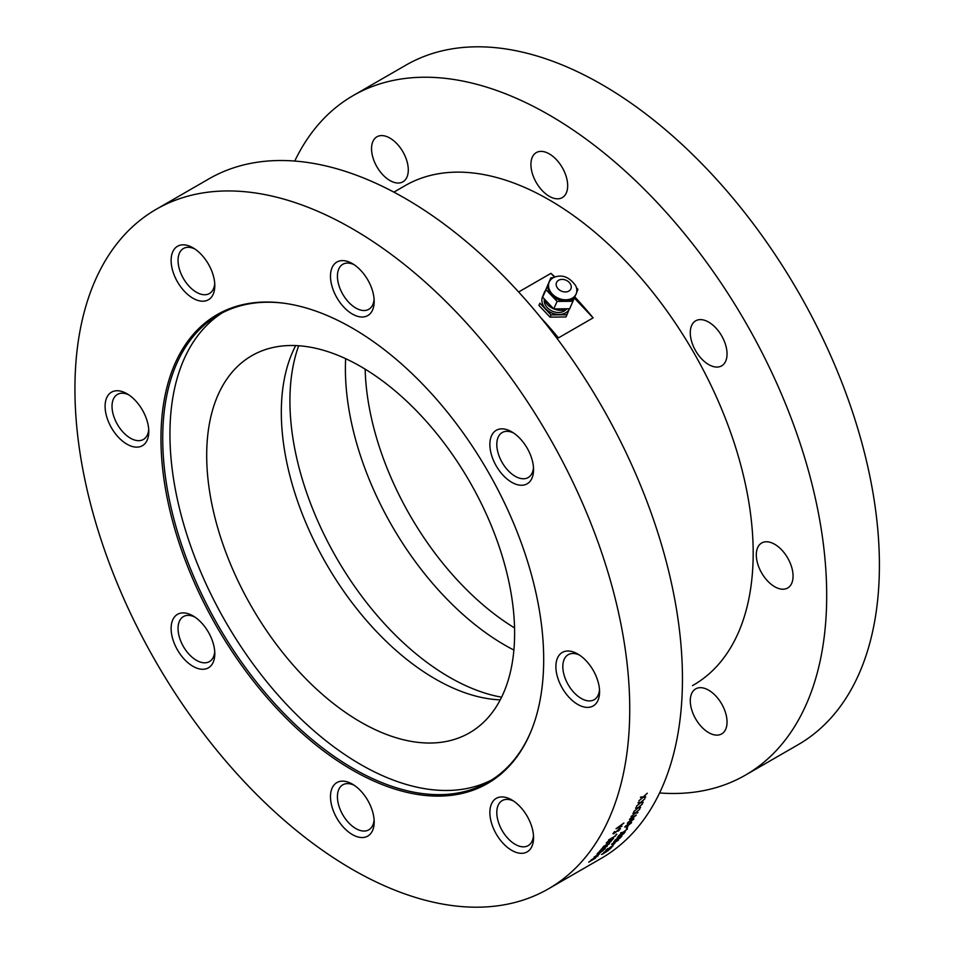 <?xml version="1.0" encoding="UTF-8"?>
<svg xmlns="http://www.w3.org/2000/svg" width="954" height="954" viewBox="0 0 954 954"><rect width="100%" height="100%" fill="white"/><g stroke="black" fill="none" stroke-linecap="round" stroke-linejoin="round"><path stroke-width="1.43" d="M611.299 847.653A392.273 226.48 60 0 1 609.523 849.358L604.156 852.172A392.309 226.503 60 0 1 604.061 852.268L611.335 847.677A392.309 226.503 60 0 1 609.546 849.394L604.132 852.149A392.273 226.48 60 0 1 604.037 852.232L604.335 852.304M621.173 825.162A392.273 226.48 60 0 0 621.221 825.079L617.107 828.084M621.913 826.236L616.045 828.692M620.494 826.772L620.541 826.748A392.273 226.48 60 0 0 621.758 824.673L623.892 823.075M623.761 823.087L621.793 824.709A392.309 226.503 60 0 1 620.517 826.796L616.069 828.716L623.761 823.087M602.558 854.14L608.378 850.455L601.509 854.462M608.354 850.431L602.141 854.164M612.909 845.435L612.063 846.782A392.309 226.503 60 0 0 613.017 845.804L609.94 847.557A392.273 226.48 60 0 1 609.046 848.464L605.79 850.384L607.71 848.583A392.273 226.48 60 0 1 606.41 849.907L606.541 849.835M607.77 848.547L607.734 848.619A392.309 226.503 60 0 1 606.434 849.931L608.783 848.583A392.309 226.503 60 0 0 609.558 847.796L612.933 845.459L612.039 846.747M613.017 845.804L609.94 847.557A392.309 226.503 60 0 1 609.057 848.5L609.046 848.464M618.383 840.236L611.514 844.302L615.747 841.178L614.185 841.309L620.756 837.529L616.594 840.677M620.732 837.505L616.511 840.724L617.918 840.593M615.652 841.201L613.863 841.571M617.93 840.629L615.986 841.082M640.635 807.478L637.987 808.026L633.79 811.508M642.376 803.995L638.524 807.597M637.654 808.074L635.817 807.799L638.238 807.621L642.4 804.019L638.488 807.621L640.206 807.895M640.229 807.919L637.987 808.026L633.838 811.627L637.713 808.062L635.567 808.157M156.182 209.32L208.89 178.887A392.309 226.503 60 0 1 405.045 198.325A392.309 226.503 60 0 1 661.337 544.03A392.309 226.503 60 0 1 601.199 858.397L548.49 888.818A392.309 226.503 60 0 1 156.182 662.326A392.309 226.503 60 0 1 156.182 209.32A392.309 226.503 60 0 1 352.336 228.745A392.309 226.503 60 0 1 608.628 574.463A392.309 226.503 60 0 1 548.49 888.818M639.073 800.728L642.698 797.389L640.694 797.007L643.211 796.936L647.277 793.239L643.473 796.936L645.476 797.294L643.008 797.377L639.073 800.728M636.604 806.094L640.277 802.791L638.333 802.481L640.79 802.35L644.904 798.701L641.052 802.35L642.996 802.648L640.575 802.791L636.604 806.094M631.286 816.397L635.03 813.19L633.182 812.975L635.555 812.748L639.752 809.195L635.793 812.748L637.654 812.927L635.316 813.166L631.286 816.397M630.403 818.377L636.223 815.014L632.12 818.687L629.628 819.772L630.403 818.377M628.137 822.181L633.957 818.818L629.819 822.431L627.338 823.529L628.137 822.181M625.788 825.89L631.608 822.515L627.434 826.092L624.965 827.201L625.788 825.89M627.398 826.927L627.851 826.665A392.309 226.503 60 0 1 626.373 828.787L627.398 826.927M618.657 835.692L622.568 832.675L620.911 832.699L623.117 832.27L627.494 828.919L623.344 832.234L625.001 832.186L622.843 832.627L618.657 835.692M615.27 839.973L619.218 837.004L617.608 837.087L619.766 836.598L624.178 833.307L619.993 836.563L621.603 836.455L619.48 836.944L615.27 839.973M616.01 841.106L611.538 844.266M614.603 843.121L615.056 842.871A392.309 226.503 60 0 1 613.362 844.695L614.603 843.121M609.057 848.5L605.79 850.396M604.347 852.339L603.667 852.471M614.4 831.793L613.601 833.104L614.197 833.319L620.47 828.597L618.371 831.101L619.861 829.145L619.194 829.014L613.637 833.844L612.945 833.724L614.4 831.793M608.735 839.818L614.96 836.217A392.309 226.503 60 0 0 616.284 834.356L616.761 834.082A392.309 226.503 60 0 1 615.27 836.157L608.735 839.818M609.511 840.176L613.577 838.316L607.34 842.978L606.565 842.668L609.511 840.176M609.177 843.92L602.582 847.665A392.309 226.503 60 0 0 603.679 846.341L607.65 844.016A392.309 226.503 60 0 1 606.684 845.196L609.177 843.92M601.509 848.941L601.962 848.69A392.309 226.503 60 0 1 601.103 849.692L607.352 846.15L600.841 849.99A392.309 226.503 60 0 1 599.947 851.016L601.509 848.941M598.396 852.482L598.862 852.22A392.309 226.503 60 0 1 597.705 853.472L603.524 850.109A392.309 226.503 60 0 0 604.502 849.06L601.497 850.789A392.309 226.503 60 0 1 600.972 851.35L600.519 851.612A392.309 226.503 60 0 0 601.199 850.861L605.23 848.523L600.901 852.149L597.049 854.021L598.396 852.482M594.032 857.109L599.696 853.544A392.309 226.503 60 0 1 598.063 855.178L594.032 857.109M588.916 861.999L598.098 855.786L588.916 861.999M514.552 627.923A217.727 125.713 60 0 1 365.155 369.162M500.242 699.866A217.727 125.713 60 0 1 446.126 684.781A217.727 125.713 60 0 1 281.704 400A217.727 125.713 60 0 1 295.692 345.587M360.66 366.491A217.727 125.713 60 0 1 502.901 558.352A217.727 125.713 60 0 1 469.523 732.827A217.727 125.713 60 0 1 251.784 607.126A217.727 125.713 60 0 1 251.796 355.699A217.727 125.713 60 0 1 360.66 366.491M491.859 779.847A269.708 155.717 60 0 1 225.8 622.127A269.708 155.717 60 0 1 222.246 312.852M284.721 303.324A269.708 155.717 -120 0 0 218.585 314.856A269.708 155.717 -120 0 0 218.585 626.289A269.708 155.717 -120 0 0 488.305 782.006A269.708 155.717 -120 0 0 531.354 730.49M352.336 328.116A270.614 156.241 60 0 1 531.092 731.122A270.614 156.241 60 0 1 217.023 627.195A270.614 156.241 60 0 1 284.053 303.229A270.614 156.241 60 0 1 352.336 328.116M579.531 655.112A25.996 15.002 -120 0 0 568.202 654.694A25.996 15.002 -120 0 0 568.202 684.698A25.996 15.002 -120 0 0 594.187 699.711A25.996 15.002 -120 0 0 599.494 689.682M577.73 653.979L577.73 653.979A30.898 17.84 60 0 1 599.577 691.817A30.898 17.84 60 0 1 577.73 704.422A30.898 17.84 60 0 1 555.884 666.584A30.898 17.84 60 0 1 577.73 653.979M513.514 432.961A25.996 15.002 -120 0 0 502.186 432.544A25.996 15.002 -120 0 0 502.186 462.559A25.996 15.002 -120 0 0 528.17 477.56A25.996 15.002 -120 0 0 533.477 467.532M511.714 431.828L511.714 431.828A30.898 17.84 60 0 1 533.56 469.666A30.898 17.84 60 0 1 511.714 482.283A30.898 17.84 60 0 1 489.867 444.445A30.898 17.84 60 0 1 511.714 431.828M354.149 264.711A25.996 15.002 -120 0 0 342.808 264.294A25.996 15.002 -120 0 0 342.808 294.309A25.996 15.002 -120 0 0 368.793 309.311A25.996 15.002 -120 0 0 374.111 299.294M352.336 263.59L352.336 263.59A30.898 17.84 60 0 1 374.183 301.428A30.898 17.84 60 0 1 352.336 314.033A30.898 17.84 60 0 1 330.489 276.195A30.898 17.84 60 0 1 352.336 263.59M194.771 248.934A25.996 15.002 -120 0 0 183.43 248.517A25.996 15.002 -120 0 0 183.43 278.52A25.996 15.002 -120 0 0 209.427 293.534A25.996 15.002 -120 0 0 214.733 283.505M192.958 247.802L192.958 247.802A30.898 17.84 60 0 1 214.805 285.64A30.898 17.84 60 0 1 192.958 298.244A30.898 17.84 60 0 1 171.112 260.406A30.898 17.84 60 0 1 192.958 247.802M128.754 394.849A25.996 15.002 -120 0 0 117.414 394.431A25.996 15.002 -120 0 0 117.414 424.447A25.996 15.002 -120 0 0 143.41 439.448A25.996 15.002 -120 0 0 148.717 429.419M126.942 393.716L126.942 393.716A30.898 17.84 60 0 1 148.788 431.554A30.898 17.84 60 0 1 126.942 444.17A30.898 17.84 60 0 1 105.095 406.332A30.898 17.84 60 0 1 126.942 393.716M194.771 616.999A25.996 15.002 -120 0 0 183.43 616.582A25.996 15.002 -120 0 0 183.43 646.585A25.996 15.002 -120 0 0 209.427 661.599A25.996 15.002 -120 0 0 214.733 651.57M192.958 615.867L192.958 615.867A30.898 17.84 60 0 1 214.805 653.705A30.898 17.84 60 0 1 192.958 666.309A30.898 17.84 60 0 1 171.112 628.471A30.898 17.84 60 0 1 192.958 615.867M354.149 785.237A25.996 15.002 -120 0 0 342.808 784.82A25.996 15.002 -120 0 0 342.808 814.835A25.996 15.002 -120 0 0 368.793 829.837A25.996 15.002 -120 0 0 374.111 819.808M352.336 784.105L352.336 784.105A30.898 17.84 60 0 1 374.183 821.943A30.898 17.84 60 0 1 352.336 834.559A30.898 17.84 60 0 1 330.489 796.721A30.898 17.84 60 0 1 352.336 784.105M511.714 799.893L511.714 799.893A30.898 17.84 60 0 1 533.56 837.731A30.898 17.84 60 0 1 511.714 850.348A30.898 17.84 60 0 1 489.867 812.51A30.898 17.84 60 0 1 511.714 799.893L511.714 799.893M513.514 801.026A25.996 15.002 -120 0 0 502.186 800.609A25.996 15.002 -120 0 0 502.186 830.624A25.996 15.002 -120 0 0 528.17 845.626A25.996 15.002 -120 0 0 533.477 835.597M294.75 161.047A392.309 226.503 60 0 1 353.135 95.603L405.844 65.182A392.309 226.503 60 0 1 601.998 84.608A392.309 226.503 60 0 1 858.29 430.314A392.309 226.503 60 0 1 798.152 744.68L745.444 775.113A392.309 226.503 60 0 1 659.584 792.953M353.135 95.603A392.309 226.503 60 0 1 549.289 115.04A392.309 226.503 60 0 1 805.581 460.746A392.309 226.503 60 0 1 745.444 775.113M774.684 544.269A25.996 15.002 60 0 1 791.665 567.165A25.996 15.002 60 0 1 787.682 587.998A25.996 15.002 60 0 1 761.686 572.996A25.996 15.002 60 0 1 761.686 542.981A25.996 15.002 60 0 1 774.684 544.269M549.289 153.88A25.996 15.002 60 0 1 566.271 176.776A25.996 15.002 60 0 1 562.288 197.609A25.996 15.002 60 0 1 536.303 182.596A25.996 15.002 60 0 1 536.303 152.592A25.996 15.002 60 0 1 549.289 153.88M389.912 138.091A25.996 15.002 60 0 1 406.893 160.987A25.996 15.002 60 0 1 402.91 181.82A25.996 15.002 60 0 1 376.925 166.819A25.996 15.002 60 0 1 376.925 136.804A25.996 15.002 60 0 1 389.912 138.091M708.667 690.183A25.996 15.002 60 0 1 725.648 713.091A25.996 15.002 60 0 1 721.665 733.912A25.996 15.002 60 0 1 695.669 718.911A25.996 15.002 60 0 1 695.669 688.895A25.996 15.002 60 0 1 708.667 690.183M708.667 322.118A25.996 15.002 60 0 1 725.648 345.026A25.996 15.002 60 0 1 721.665 365.847A25.996 15.002 60 0 1 695.669 350.845A25.996 15.002 60 0 1 695.669 320.83A25.996 15.002 60 0 1 708.667 322.118M615.02 842.847A392.273 226.48 60 0 1 613.35 844.66L612.873 844.958M603.214 847.2L606.219 845.471A392.309 226.503 60 0 0 607.138 844.338L604.144 846.067A392.309 226.503 60 0 1 603.214 847.2M625.335 826.569L631.25 822.932L625.335 826.569M635.853 815.658L629.938 819.307M636.199 814.978L632.097 818.651L629.485 819.331M643.234 802.254L640.551 802.755L636.39 806.285M644.88 798.677L641.076 802.326M640.217 802.803L638.059 802.815M608.008 841.428L606.839 842.716L607.615 842.644L613.052 838.697L608.008 841.428M630.069 822.074L633.599 819.236L628.102 822.42L627.684 823.111L630.069 822.074M616.737 834.023L616.737 834.046A392.273 226.48 60 0 1 615.247 836.121L608.497 840.009M607.293 846.067L600.817 849.954A392.273 226.48 60 0 1 599.923 850.98L599.446 851.278M601.938 848.666A392.273 226.48 60 0 1 601.08 849.656L601.187 849.597M629.974 819.104L635.877 815.443L629.974 819.104M631.214 823.135L625.287 826.76M631.584 822.491L627.41 826.069L624.846 826.796M613.028 838.673L608.485 840.987L606.971 842.871M612.516 838.411L613.553 838.292L612.098 839.937L606.291 843.074M621.245 825.103L616.988 828.167L620.112 826.963A392.309 226.503 60 0 0 621.245 825.103M621.901 836.121L615.032 840.188M624.154 833.271L620.052 836.515M619.134 837.028L617.298 837.362M645.703 796.888L642.984 797.353L638.858 800.919M647.253 793.215L643.497 796.912M642.638 797.389L640.444 797.365M637.904 812.558L635.292 813.142L631.059 816.576M639.729 809.171L635.841 812.713M634.959 813.19L632.896 813.297M605.218 848.5L601.843 851.505L597.025 853.997M604.395 849.12A392.273 226.48 60 0 0 604.478 849.024L601.473 850.753A392.273 226.48 60 0 1 600.948 851.326L600.495 851.576M598.826 852.196A392.273 226.48 60 0 1 597.681 853.448L597.908 853.663M625.287 831.84L622.819 832.592L618.43 835.847M627.47 828.883L623.403 832.186M622.485 832.687L620.601 832.985M595.511 858.135L588.701 862.166M593.96 858.612L590.359 861.116M598.075 855.75L592.327 859.22M593.173 859.113L591.241 859.781M619.838 829.109L612.921 833.701M619.444 828.609L620.446 828.573L618.061 831.161M614.638 831.578L613.768 833.474M599.136 853.913L594.724 856.775L597.681 855.368A392.309 226.503 60 0 0 599.136 853.913M607.114 844.314L604.12 846.043A392.273 226.48 60 0 1 603.19 847.164L603.286 847.116M609.415 843.574L602.558 847.641M611.228 841.273L607.626 843.992A392.273 226.48 60 0 1 606.661 845.161L606.756 845.113M607.805 843.753L606.637 843.92M574.38 298.077L593.126 317.861L558.448 337.883A288.346 166.473 -120 0 0 540.823 317.718M554.93 277.018A288.346 166.473 -120 0 0 550.959 273.345L518.642 291.996M593.126 317.861A288.346 166.473 -120 0 0 574.833 296.98M692.485 685.64L694.44 684.507A288.346 166.473 -120 0 0 693.463 352.121A288.346 166.473 -120 0 0 406.106 185.076L393.883 192.136M550.959 273.345L554.56 277.149M558.173 288.871A7.847 5.915 -155.7 0 1 556.576 282.444A7.847 5.915 -155.7 0 1 566.163 280.285A7.847 5.915 -155.7 0 1 570.874 288.907A7.847 5.915 -155.7 0 1 558.173 288.871M552.259 294.023A14.715 11.102 -155.7 0 1 549.265 281.955A14.715 11.102 -155.7 0 1 555.896 276.708C563.265 274.657 569.836 277.638 575.632 285.64A14.715 11.102 -155.7 0 1 576.073 294.082A14.715 11.102 -155.7 0 1 552.259 294.023M550.875 277.841L542.635 297.183L553.725 308.905L569.681 308.75L575.656 294.977A14.715 11.102 -155.7 0 1 575.536 295.251A14.715 11.102 -155.7 0 1 565.257 300.987A14.715 11.102 -155.7 0 1 551.734 295.203A14.715 11.102 -155.7 0 1 548.61 283.41L550.875 277.841L553.499 277.626M573.068 301.273L557.112 301.416L546.022 289.706L548.61 283.41A14.715 11.102 -155.7 0 1 548.729 283.123L549.265 281.955M576.371 287.512L577.921 289.408L576.49 292.95M572.734 301.249L574.511 296.968M542.635 297.183L546.022 289.706M553.725 308.905L557.112 301.416M569.419 308.774A14.715 11.102 -155.7 0 1 559.151 314.474A14.715 11.102 -155.7 0 1 545.628 308.691A14.715 11.102 -155.7 0 1 542.504 296.897A14.715 11.102 -155.7 0 1 543.422 295.227M542.504 296.897L544.77 291.328M569.681 300.307L570.337 301.094M566.163 309.382A12.259 9.254 -155.7 0 1 547.357 307.689A12.259 9.254 -155.7 0 1 544.317 299.496M569.681 300.26A12.259 9.254 -155.7 0 1 569.681 301.059M551.007 314.915L539.916 303.193L538.915 305.399L550.017 317.122L551.007 314.915L566.962 314.76L565.961 316.966L550.017 317.122M566.855 314.76L568.918 309.716M569.55 308.464L566.962 314.76M553.666 308.846A14.715 11.102 -155.7 0 1 547.489 304.588A14.715 11.102 -155.7 0 1 544.185 299.079M544.066 293.653A14.715 11.102 -155.7 0 1 544.484 292.508L544.949 291.483M571.887 299.258A14.715 11.102 -155.7 0 1 572.054 301.202M567.058 308.965A14.715 11.102 -155.7 0 1 553.821 308.905M572.519 298.84A14.715 11.102 -155.7 0 1 572.483 301.225M513.884 650.056A225.573 130.233 60 0 1 345.658 358.668M501.601 697.195A225.573 130.233 60 0 1 336.631 558.138A225.573 130.233 60 0 1 298.697 345.742M446.126 684.781L446.758 685.091M281.704 400L281.752 399.285M576.073 294.082L575.536 295.251"/></g></svg>
